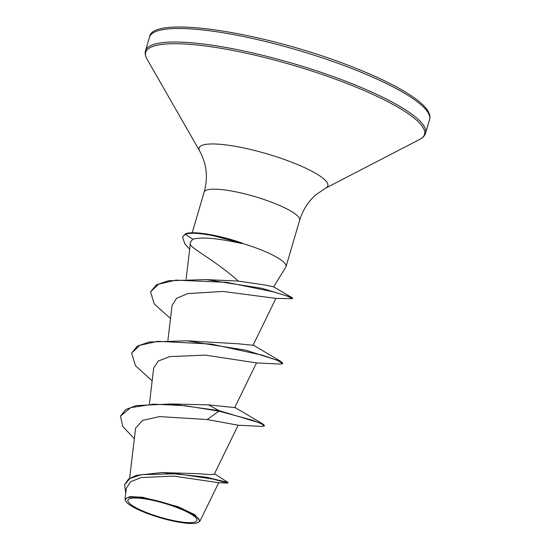 <?xml version="1.0" encoding="UTF-8"?>
<svg xmlns="http://www.w3.org/2000/svg" width="550" height="550" viewBox="0 0 550 550"><rect width="100%" height="100%" fill="white"/><g stroke="black" fill="none" stroke-linecap="round" stroke-linejoin="round"><path stroke-width="0.82" d="M176.571 507.416A35.97 7.253 16.4 0 1 193.937 522.28A35.97 7.253 16.4 0 1 148.239 513.212A35.97 7.253 16.4 0 1 130.866 498.348A35.97 7.253 16.4 0 1 176.571 507.416M177.581 507.21A38.541 7.769 16.4 0 1 198.137 522.5A38.541 7.769 16.4 0 1 147.221 513.418A38.541 7.769 16.4 0 1 125.764 501.201A38.541 7.769 16.4 0 1 140.037 497.578A38.541 7.769 16.4 0 1 177.581 507.21M125.764 501.201L125.036 499.084L129.931 496.609L142.56 497.262L177.946 506.653L195.03 514.8L199.994 521.077L198.137 522.5M190.479 243.416C186.849 246.338 215.339 260.123 238.26 281.077L265.76 285.134L273.611 286.859L285.766 267.19A49.782 10.037 -163.6 0 0 286 266.681A49.782 10.037 -163.6 0 0 257.847 248.614A49.782 10.037 -163.6 0 0 241.849 243.224L242.131 243.609C218.116 238.239 201.664 236.782 192.768 239.243L190.348 242.282L190.314 243.939M125.036 499.084L126.321 488.269L130.653 481.711L141.199 477.551L173.731 476.094L218.666 482.707L227.934 483.065L228.023 482.481L205.927 477.132L161.92 472.56L199.155 473.736L210.038 474.609L214.273 474.224L238.171 425.212M208.374 404.882L219.093 410.623L171.002 403.954L208.374 404.882L234.726 407.578L256.513 362.89M152.164 380.834L135.465 365.723L131.642 353.093L137.321 346.156L149.112 342.024L186.869 340.814L237.655 343.736L253.069 345.256L275.949 298.327M170.507 318.519L154.234 303.964L150.576 291.857L156.413 284.838L168.451 280.727L206.133 279.606L238.26 281.077M150.576 291.857L158.586 284.157L175.911 280.149L226.82 282.356L274.147 291.995L287.904 296.347L292.421 298.719L275.749 298.368L223.039 291.445L187.763 293.59L176.619 298.293L172.067 305.429L167.915 340.244M131.642 353.093L139.796 345.317L157.671 341.303L211.324 344.08L262.515 355.231L277.661 360.498L282.597 363.66L279.991 364.059L256.472 362.897L205.281 355.121L169.606 356.613L158.297 361.034L153.704 367.957L149.414 403.844M234.822 407.378L262.439 423.713L219.093 410.623L218.941 411.146L252.347 420.166L261.422 423.782L264.254 425.982L261.649 426.381L238.129 425.219L207.13 419.533L159.583 416.604L142.505 420.399L135.603 428.216L129.628 478.301M171.002 403.954L136.187 405.598L125.579 409.619L120.471 416.137L122.822 426.546L134.358 438.694M161.92 472.56L136.366 475.365L128.494 479.091L124.547 484.749L125.751 493.047M207.13 419.533L218.941 411.146L185.185 405.707L153.656 404.161L130.687 407.632L120.471 416.137M227.934 483.065L212.877 479.064L177.066 473.777L141.433 474.623L129.91 478.555L124.547 484.749M241.849 243.224L206.36 233.894L202.097 233.386A48.352 9.749 -163.6 0 0 185.597 233.702L185.446 234.218L192.768 239.243M262.439 423.713L264.413 425.459L264.254 425.982M186.869 340.814L245.761 350.199L280.775 361.391L282.755 363.138L282.597 363.66M206.133 279.606L261.896 288.324L291.679 297.413L292.579 298.196L292.421 298.719M189.681 249.246L184.766 243.739L182.504 236.954L185.597 233.702M182.504 236.954L185.446 234.218A48.352 9.749 -163.6 0 1 242.131 243.609M241.924 242.969A48.352 9.749 -163.6 0 0 202.097 233.386M346.995 66.66A145.949 29.418 16.4 0 1 429.529 119.618C434.156 106.432 400.029 84.989 346.906 64.763C261.202 31.831 151.525 14.692 149.504 37.201A145.949 29.418 16.4 0 1 346.995 66.66M192.197 232.767L204.153 192.143C207.075 181.72 207.109 171.614 204.256 161.817L202.4 156.551L199.698 151.051L146.988 59.063C145.276 56.066 144.781 53.295 145.516 50.751A145.949 29.418 16.4 0 1 343.007 80.204A145.949 29.418 16.4 0 1 425.549 133.169L429.529 119.618M146.988 59.063A145.303 29.288 16.4 0 1 200.778 45.409A145.303 29.288 16.4 0 1 342.32 81.73A145.303 29.288 16.4 0 1 419.801 139.363C422.868 137.768 424.786 135.706 425.549 133.169M199.698 151.051A67.093 13.523 16.4 0 1 224.538 144.746A67.093 13.523 16.4 0 1 289.891 161.514A67.093 13.523 16.4 0 1 325.669 188.127L419.801 139.363M204.153 192.143A49.782 10.037 16.4 0 1 271.514 202.187A49.782 10.037 16.4 0 1 299.661 220.254C302.851 209.907 308.303 201.396 316.009 194.707L325.669 188.127M286 266.681L299.661 220.254M186.12 279.036L190.321 243.884M218.708 482.701L199.994 521.077M214.479 473.797L228.023 482.481M145.516 50.751L149.504 37.201M273.604 286.853L291.679 297.413M253.165 345.056L280.775 361.391"/></g></svg>
